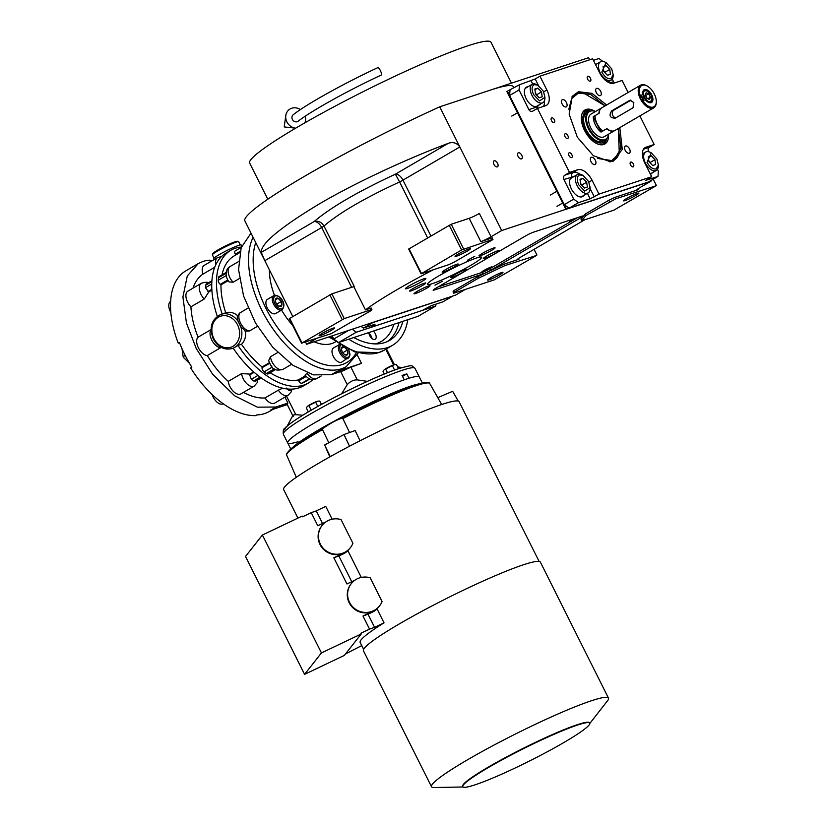 <?xml version="1.0" encoding="UTF-8"?>
<svg xmlns="http://www.w3.org/2000/svg" width="829" height="829" viewBox="0 0 829 829"><rect width="100%" height="100%" fill="white"/><g stroke="black" fill="none" stroke-linecap="round" stroke-linejoin="round"><path stroke-width="1.24" d="M467.535 260.192L474.81 256.285L467.535 260.192M434.997 285.176L442.271 281.269L434.997 285.176M407.36 288.451A11.451 1.109 153.4 0 0 419.049 283.093A11.451 1.109 153.4 0 0 425.878 278.492A11.451 1.109 153.4 0 0 423.909 278.793A11.451 1.109 153.4 0 0 412.22 284.15A11.451 1.109 153.4 0 0 405.402 288.751A11.451 1.109 153.4 0 0 407.36 288.451M465.338 289.404L455.494 295.145L306.657 344.263L316.502 338.522M453.764 293.217L453.038 291.767L453.991 290.554L477.628 276.772L478.364 278.223L454.717 292.005L453.764 293.217L494.374 279.819L536.612 255.415L504.965 265.56L478.364 278.223M518.529 258.482L518.923 259.259L504.229 264.109L477.628 276.772M518.923 259.259A8.176 0.788 -26.6 0 1 517.514 259.477A8.176 0.788 -26.6 0 1 520.508 257.239L584.725 219.799M609.564 201.727L608.838 200.276L585.201 214.058L581.067 219.312L581.792 220.763L613.761 210.214L655.998 185.81L615.709 198.805L585.927 215.509L581.792 220.763M608.838 200.276L614.973 197.354L638.309 189.654A8.176 0.788 -26.6 0 1 636.9 189.862A8.176 0.788 -26.6 0 1 639.895 187.634L650.537 181.427L565.865 209.374L506.82 91.47L519.462 84.755L519.058 89.978L509.597 95.49L510.001 90.268M493.017 239.291L461.598 249.964L421.091 273.798L448.738 264.679L454.872 261.757L492.695 239.695L492.291 237.84L480.83 241.622A8.176 0.788 -26.6 0 0 491.058 236.752L501.69 230.545L651.128 181.085L566.456 209.022L507.41 91.128M433.184 269.808A109.583 10.59 153.4 0 0 365.475 309.891L371.174 308.015L371.9 309.476L344.253 318.595L331.859 293.849L353.817 286.606L365.475 309.891M525.358 236.047L435.526 288.43A6.539 0.632 153.4 0 0 433.132 290.212A6.539 0.632 153.4 0 0 434.251 290.036L482.633 274.078A6.539 0.632 153.4 0 0 490.82 270.171L580.652 217.799A6.539 0.632 153.4 0 0 583.046 216.006A6.539 0.632 153.4 0 0 581.927 216.182L533.544 232.151A6.539 0.632 153.4 0 0 525.358 236.047M411.184 290.844A8.995 0.87 153.4 0 0 420.376 286.647A8.995 0.87 153.4 0 0 425.733 283.031A8.995 0.87 153.4 0 0 424.189 283.269A8.995 0.87 153.4 0 0 415.008 287.466A8.995 0.87 153.4 0 0 409.64 291.083A8.995 0.87 153.4 0 0 411.184 290.844M443.691 271.891A8.995 0.87 153.4 0 0 452.883 267.694A8.995 0.87 153.4 0 0 458.24 264.078A8.995 0.87 153.4 0 0 456.696 264.316A8.995 0.87 153.4 0 0 447.515 268.523A8.995 0.87 153.4 0 0 442.147 272.13A8.995 0.87 153.4 0 0 443.691 271.891M480.519 255.633A8.995 0.87 153.4 0 0 489.711 251.425A8.995 0.87 153.4 0 0 495.068 247.809A8.995 0.87 153.4 0 0 493.524 248.047A8.995 0.87 153.4 0 0 484.343 252.254A8.995 0.87 153.4 0 0 478.986 255.871A8.995 0.87 153.4 0 0 480.519 255.633M484.851 258.316A8.995 0.87 153.4 0 0 494.032 254.109A8.995 0.87 153.4 0 0 499.39 250.493A8.995 0.87 153.4 0 0 497.846 250.731A8.995 0.87 153.4 0 0 488.664 254.938A8.995 0.87 153.4 0 0 483.307 258.555A8.995 0.87 153.4 0 0 484.851 258.316M452.344 277.269A8.995 0.87 153.4 0 0 461.525 273.062A8.995 0.87 153.4 0 0 466.882 269.446A8.995 0.87 153.4 0 0 465.338 269.684A8.995 0.87 153.4 0 0 456.157 273.891A8.995 0.87 153.4 0 0 450.8 277.508A8.995 0.87 153.4 0 0 452.344 277.269M415.516 293.539A8.995 0.87 153.4 0 0 424.697 289.331A8.995 0.87 153.4 0 0 430.054 285.715A8.995 0.87 153.4 0 0 428.51 285.953A8.995 0.87 153.4 0 0 419.329 290.16A8.995 0.87 153.4 0 0 413.972 293.767A8.995 0.87 153.4 0 0 415.516 293.539M476.385 258.037A30.258 2.922 153.4 0 0 445.494 272.181A30.258 2.922 153.4 0 0 427.463 284.337A30.258 2.922 153.4 0 0 432.655 283.539A30.258 2.922 153.4 0 0 463.546 269.404A30.258 2.922 153.4 0 0 481.576 257.239A30.258 2.922 153.4 0 0 476.385 258.037M306.657 344.263L305.59 342.128M292.73 316.45L244.7 220.535A165.189 15.958 -26.6 0 1 439.733 106.817L588.58 57.698L589.626 59.802M454.717 292.005L453.991 290.554M504.229 264.109L504.965 265.56M536.933 255.011L534.083 249.322M585.201 214.058L585.927 215.509M615.709 198.805L614.973 197.354M656.319 185.406L653.211 179.209M494.198 160.764A3.43 1.886 -120.2 0 1 497.452 163.044A3.43 1.886 -120.2 0 1 497.462 166.784A3.43 1.886 -120.2 0 1 497.265 166.878A3.43 1.886 -120.2 0 1 494.011 164.598A3.43 1.886 -120.2 0 1 494.001 160.857A3.43 1.886 -120.2 0 1 494.198 160.764M518.394 152.785A3.43 1.886 -120.2 0 1 521.648 155.064A3.43 1.886 -120.2 0 1 521.648 158.805A3.43 1.886 -120.2 0 1 521.451 158.899A3.43 1.886 -120.2 0 1 518.198 156.608A3.43 1.886 -120.2 0 1 518.198 152.868A3.43 1.886 -120.2 0 1 518.394 152.785M501.69 230.545L439.733 106.817M480.83 241.622L469.162 218.328A8.176 0.788 153.4 0 0 479.39 213.457L491.058 236.752M469.162 218.328L451.245 224.244L463.639 248.99M421.091 273.798L408.697 249.052L451.245 224.244M448.22 143.376C410.241 157.562 358.045 181.188 319.331 203.903C279.995 227.664 260.638 243.819 261.28 252.379L264.803 260.679L321.693 227.519A8.176 0.788 153.4 0 0 323.994 226.048C339.123 212.949 364.325 198.255 399.609 181.955L395.381 174.183L448.22 143.376C452.986 141.635 456.862 142.826 459.846 146.971L402.956 180.131A8.176 4.477 59.8 0 0 395.381 174.183C357.517 191.81 330.429 207.602 314.118 221.571C318.274 220.607 321.569 222.099 323.994 226.048L354.18 286.337M344.253 318.595L302.015 342.999L331.082 333.714L370.946 310.688L371.9 309.476M301.704 343.403L289.311 318.657L331.859 293.849M489.079 279.85A8.591 0.829 -26.6 0 1 487.607 280.078A8.591 0.829 -26.6 0 1 492.716 276.627A8.591 0.829 -26.6 0 1 501.483 272.617A8.591 0.829 -26.6 0 1 502.965 272.389A8.591 0.829 -26.6 0 1 497.846 275.839A8.591 0.829 -26.6 0 1 489.079 279.85M625.014 200.597A8.591 0.829 -26.6 0 1 623.543 200.825A8.591 0.829 -26.6 0 1 628.651 197.375A8.591 0.829 -26.6 0 1 637.418 193.354A8.591 0.829 -26.6 0 1 638.89 193.126A8.591 0.829 -26.6 0 1 633.781 196.577A8.591 0.829 -26.6 0 1 625.014 200.597M461.598 249.964L449.204 225.219M456.53 256.192A8.591 0.829 -26.6 0 1 455.059 256.42A8.591 0.829 -26.6 0 1 460.168 252.969A8.591 0.829 -26.6 0 1 468.934 248.959A8.591 0.829 -26.6 0 1 470.406 248.731A8.591 0.829 -26.6 0 1 465.297 252.182A8.591 0.829 -26.6 0 1 456.53 256.192M421.401 273.394L409.008 248.648M320.595 335.455A8.591 0.829 -26.6 0 1 319.124 335.683A8.591 0.829 -26.6 0 1 324.232 332.232A8.591 0.829 -26.6 0 1 333.009 328.211A8.591 0.829 -26.6 0 1 334.481 327.994A8.591 0.829 -26.6 0 1 329.362 331.445A8.591 0.829 -26.6 0 1 320.595 335.455M342.211 319.569L329.818 294.823M302.015 342.999L289.632 318.253M490.074 90.206A134.93 13.036 -26.6 0 1 513.213 86.651M267.788 199.25L249.674 163.085A134.93 13.036 -26.6 0 1 330.077 108.868A134.93 13.036 -26.6 0 1 467.846 45.813A134.93 13.036 -26.6 0 1 490.975 42.248L511.462 83.149M368.895 326.263L369.672 327.807L422.375 310.409L431.194 305.704L442.862 301.86L452.313 296.336L372.822 322.574L363.371 328.087L375.029 324.243L374.397 325.051L374.138 324.533M369.672 327.807L374.397 325.051M363.371 328.087L360.978 326.336M370.231 323.434L455.494 295.145L370.169 323.3M619.812 127.614L622.268 149.396L613.211 161.189L610.507 161.769L593.419 155.738L577.347 137.231L569.15 114.122L572.321 96.278L578.424 91.718L591.937 93.366L606.631 105.003M571.917 96.869L577.502 92.941L590.745 94.527L605.149 105.863M618.33 128.474L620.931 148.236L613.988 160.349L609.792 161.821M657.459 169.344L658.392 171.199L657.988 176.422L648.537 181.934L569.046 208.172L564.269 204.659L509.597 95.49M564.269 204.659L573.72 199.147L563.886 179.499A3.275 2.715 71.7 0 1 564.787 175.209L572.994 172.494A14.725 8.062 -120.2 0 1 579.896 174.152M539.368 104.744L537.099 106.92L528.892 109.625A3.275 2.715 71.7 0 0 532.28 111.355A3.275 2.715 71.7 0 0 532.715 111.159L537.441 108.402L569.513 172.453L564.787 175.209M528.892 109.625L519.058 89.978M519.462 84.755L535.213 78.952L538.518 85.563M628.133 92.465L622.113 80.454L613.906 83.169A14.725 8.062 -120.2 0 1 599.574 72.631L592.652 58.807L539.938 76.195L535.213 78.952M593.419 60.341L598.952 58.517L602.807 61.356M612.268 79.097L613.564 81.688A3.275 2.715 -108.3 0 0 614.6 82.941M639.874 115.915L654.185 144.505L649.459 147.261A3.275 2.715 -108.3 0 0 648.558 151.552L648.641 151.728M657.988 176.422L645.76 180.359L651.687 176.712L598.984 194.1L590.165 198.805L578.497 202.659L569.046 208.172M573.72 199.147L578.497 202.659M551.741 117.853A2.694 1.482 59.8 0 0 551.586 117.915A2.694 1.482 59.8 0 0 551.586 120.858A2.694 1.482 59.8 0 0 554.145 122.651A2.694 1.482 59.8 0 0 554.3 122.578A2.694 1.482 59.8 0 0 554.29 119.645A2.694 1.482 59.8 0 0 551.741 117.853M569.233 152.785A2.694 1.482 59.8 0 0 569.077 152.857A2.694 1.482 59.8 0 0 569.077 155.79A2.694 1.482 59.8 0 0 571.637 157.583A2.694 1.482 59.8 0 0 571.792 157.52A2.694 1.482 59.8 0 0 571.792 154.577A2.694 1.482 59.8 0 0 569.233 152.785M573.243 176.971A11.036 6.052 59.8 0 0 572.269 177.147A11.036 6.052 59.8 0 0 571.627 177.437A11.036 6.052 59.8 0 0 571.658 189.468A11.036 6.052 59.8 0 0 582.113 196.805A11.036 6.052 59.8 0 0 582.756 196.514A11.036 6.052 59.8 0 0 583.958 195.343M569.513 172.453L577.72 169.738A14.725 8.062 -120.2 0 1 592.061 180.276L588.891 182.121M630.765 162.069A2.694 1.482 59.8 0 0 630.61 162.132A2.694 1.482 59.8 0 0 630.61 165.075A2.694 1.482 59.8 0 0 633.169 166.867A2.694 1.482 59.8 0 0 633.325 166.795A2.694 1.482 59.8 0 0 633.325 163.862A2.694 1.482 59.8 0 0 630.765 162.069M587.844 76.341A2.694 1.482 59.8 0 0 587.678 76.413A2.694 1.482 59.8 0 0 587.688 79.356A2.694 1.482 59.8 0 0 590.248 81.149A2.694 1.482 59.8 0 0 590.403 81.076A2.694 1.482 59.8 0 0 590.393 78.133A2.694 1.482 59.8 0 0 587.844 76.341M565.233 133.749A2.694 1.482 59.8 0 0 565.077 133.821A2.694 1.482 59.8 0 0 565.088 136.754A2.694 1.482 59.8 0 0 567.637 138.547A2.694 1.482 59.8 0 0 567.803 138.484A2.694 1.482 59.8 0 0 567.792 135.541A2.694 1.482 59.8 0 0 565.233 133.749M598.984 194.1L592.061 180.276M651.687 176.712L644.765 162.878A14.725 8.062 -120.2 0 1 645.128 147.593A14.725 8.062 -120.2 0 1 645.978 147.21L644.371 148.153M654.185 144.505L645.978 147.21M539.938 76.195L546.871 90.029A14.725 8.062 -120.2 0 1 546.508 105.314A14.725 8.062 -120.2 0 1 545.648 105.697L537.441 108.402M625.532 145.987A4.093 2.238 59.8 0 0 625.294 146.091A4.093 2.238 59.8 0 0 625.304 150.546A4.093 2.238 59.8 0 0 629.18 153.272A4.093 2.238 59.8 0 0 629.418 153.158A4.093 2.238 59.8 0 0 629.408 148.702A4.093 2.238 59.8 0 0 625.532 145.987M596.673 88.351A4.093 2.238 59.8 0 0 596.434 88.454A4.093 2.238 59.8 0 0 596.445 92.91A4.093 2.238 59.8 0 0 600.31 95.625A4.093 2.238 59.8 0 0 600.548 95.522A4.093 2.238 59.8 0 0 600.538 91.066A4.093 2.238 59.8 0 0 596.673 88.351M562.456 99.646A4.093 2.238 59.8 0 0 562.217 99.749A4.093 2.238 59.8 0 0 562.228 104.205A4.093 2.238 59.8 0 0 566.103 106.92A4.093 2.238 59.8 0 0 566.342 106.817A4.093 2.238 59.8 0 0 566.331 102.361A4.093 2.238 59.8 0 0 562.456 99.646M591.315 157.282A4.093 2.238 59.8 0 0 591.077 157.386A4.093 2.238 59.8 0 0 591.087 161.842A4.093 2.238 59.8 0 0 594.963 164.556A4.093 2.238 59.8 0 0 595.201 164.453A4.093 2.238 59.8 0 0 595.191 159.997A4.093 2.238 59.8 0 0 591.315 157.282M528.052 86.724A11.036 6.052 59.8 0 0 527.078 86.9A11.036 6.052 59.8 0 0 526.436 87.19A11.036 6.052 59.8 0 0 526.456 99.221A11.036 6.052 59.8 0 0 536.923 106.558A11.036 6.052 59.8 0 0 537.555 106.267A11.036 6.052 59.8 0 0 538.767 105.096M596.31 64.196A11.036 6.052 59.8 0 0 595.419 64.351M650.454 174.245A11.036 6.052 59.8 0 0 651.014 173.986A11.036 6.052 59.8 0 0 652.216 172.815M597.522 158.422L611.761 160.588L597.522 158.422L611.761 160.588L619.304 153.241L618.289 128.495M613.729 160.494A38.435 21.057 59.8 0 0 618.9 154.184A38.435 21.057 59.8 0 1 613.729 160.494A38.435 21.057 59.8 0 0 618.9 154.184L611.761 160.588L619.304 153.241M605.108 105.894L583.056 92.703A38.435 21.057 59.8 0 0 575.015 94.102A38.435 21.057 59.8 0 1 583.056 92.703A38.435 21.057 59.8 0 0 575.015 94.102M584.062 92.817L578.093 93.356L571.658 98.568L568.839 109.231L571.658 98.568L578.093 93.356L584.072 92.817L578.093 93.356L571.658 98.568L568.839 109.231M594.953 111.376A19.689 10.787 -120.2 0 0 582.642 112.433A19.689 10.787 -120.2 0 1 594.953 111.376A19.689 10.787 -120.2 0 0 582.642 112.433A19.689 10.787 -120.2 0 0 584.528 130.402A19.689 10.787 59.8 0 0 601.533 144.826A19.689 10.787 59.8 0 1 584.528 130.402A19.689 10.787 -120.2 0 1 582.642 112.433A19.689 10.787 -120.2 0 0 584.528 130.402A19.689 10.787 59.8 0 0 601.533 144.826A19.689 10.787 59.8 0 0 608.517 134.64A19.689 10.787 59.8 0 1 601.533 144.826A19.689 10.787 59.8 0 0 608.517 134.64M606.641 138.671L606.496 139.272A18.943 10.383 -120.2 0 1 600.807 144.795A18.943 10.383 -120.2 0 0 606.496 139.272A18.943 10.383 -120.2 0 1 600.807 144.795M582.31 113.076A18.943 10.383 -120.2 0 1 589.927 110.848A18.943 10.383 -120.2 0 0 582.31 113.076A18.943 10.383 -120.2 0 1 589.927 110.848L590.517 111.013M590.414 111.024A17.73 9.71 -120.2 0 0 585.564 130.06A17.73 9.71 59.8 0 0 597.284 142.267A17.73 9.71 59.8 0 0 606.579 138.754A17.73 9.71 59.8 0 1 597.284 142.267A17.73 9.71 59.8 0 1 585.564 130.06A17.73 9.71 -120.2 0 1 590.414 111.024A17.73 9.71 -120.2 0 0 585.564 130.06A17.73 9.71 59.8 0 0 597.284 142.267A17.73 9.71 59.8 0 0 606.579 138.754M591.201 110.941A16.352 8.964 59.8 0 0 590.839 110.972A16.352 8.964 59.8 0 0 588.756 111.635L586.694 112.837A16.352 8.964 -120.2 0 0 586.29 129.821A16.352 8.964 59.8 0 0 603.17 141.096A16.352 8.964 59.8 0 1 586.29 129.821A16.352 8.964 -120.2 0 1 586.694 112.837A16.352 8.964 -120.2 0 0 586.29 129.821A16.352 8.964 59.8 0 0 603.17 141.096L605.232 139.894A16.352 8.964 59.8 0 0 606.849 138.412A16.352 8.964 59.8 0 0 607.046 138.111M566.456 209.022L565.865 209.374M534.342 84.641C531.638 86.154 531.379 89.459 533.575 94.568L539.492 100.879L544.943 97.345L543.42 91.314L537.845 85.169L534.342 84.641M537.845 85.169L536.798 84.631A10.632 5.824 59.8 0 0 532.819 84.03A10.632 5.824 59.8 0 0 532.197 84.309A10.632 5.824 59.8 0 0 531.938 95.345A10.632 5.824 59.8 0 0 542.912 102.672A10.632 5.824 59.8 0 0 544.891 98.506L544.943 97.345M542.187 96.806L541.492 91.946L537.814 88.081L534.819 89.066L535.503 93.926L539.192 97.801L542.187 96.806M541.492 91.946L536.767 94.703L535.42 93.294M536.86 95.345L536.767 94.703M537.814 88.081L534.912 89.76M579.533 174.888C576.829 176.401 576.58 179.706 578.766 184.815L584.683 191.126L590.134 187.592L588.621 181.561L583.036 175.416L579.533 174.888M583.036 175.416L581.999 174.878A10.632 5.824 59.8 0 0 578.01 174.277A10.632 5.824 59.8 0 0 577.388 174.556A10.632 5.824 59.8 0 0 577.129 185.592A10.632 5.824 59.8 0 0 588.103 192.919A10.632 5.824 59.8 0 0 590.093 188.753L590.134 187.592M587.378 187.053L586.683 182.193L583.005 178.328L580.01 179.313L580.704 184.173L584.383 188.048L587.378 187.053M586.683 182.193L581.958 184.95L580.611 183.541M582.051 185.592L581.958 184.95M583.005 178.328L580.113 180.007M656.102 168.961L658.392 165.064L656.879 159.033L651.293 152.888L647.024 162.287C649.843 167.189 652.869 169.406 656.102 168.961M651.293 152.888L650.257 152.349A10.632 5.824 59.8 0 0 645.646 152.028A10.632 5.824 59.8 0 0 645.387 163.064A10.632 5.824 59.8 0 0 655.739 170.67A10.632 5.824 59.8 0 0 656.361 170.391A10.632 5.824 59.8 0 0 658.35 166.235L658.392 165.064M648.268 156.785L648.952 161.645L652.641 165.52L655.635 164.536L654.941 159.676L651.262 155.8L648.268 156.785M651.262 155.8L648.361 157.489M654.941 159.676L650.216 162.432L648.869 161.013M650.309 163.064L650.216 162.432M610.911 78.714L613.191 74.817L611.678 68.786L606.103 62.641L601.833 72.04C604.652 76.942 607.678 79.159 610.911 78.714M606.103 62.641L605.056 62.102A10.632 5.824 59.8 0 0 600.455 61.781A10.632 5.824 59.8 0 0 600.196 72.817A10.632 5.824 59.8 0 0 610.548 80.423A10.632 5.824 59.8 0 0 611.17 80.144A10.632 5.824 59.8 0 0 613.149 75.988L613.191 74.817M603.077 66.538L603.761 71.398L607.45 75.273L610.445 74.289L609.75 69.429L606.072 65.553L603.077 66.538M606.072 65.553L603.17 67.242M609.75 69.429L605.025 72.185L603.678 70.766M605.108 72.817L605.025 72.185M601.522 107.988A13.088 7.171 59.8 0 0 601.398 108.05A13.088 7.171 59.8 0 0 598.952 113.366L593.274 116.671A13.088 7.171 59.8 0 0 600.994 132.08L606.662 128.764A13.088 7.171 59.8 0 0 613.823 131.003A13.088 7.171 59.8 0 0 614.579 130.661A13.088 7.171 59.8 0 0 614.693 130.588M588.756 111.635A16.352 8.964 59.8 0 0 588.362 128.619A16.352 8.964 59.8 0 0 605.232 139.894M595.409 111.552A16.062 8.798 59.8 0 0 591.543 110.889A16.062 8.798 59.8 0 0 589.108 128.215A16.062 8.798 59.8 0 0 607.253 137.832A16.062 8.798 59.8 0 0 608.59 134.153M601.398 108.05L590.994 114.112A13.088 7.171 59.8 0 0 591.025 128.371A13.088 7.171 59.8 0 0 603.419 137.065A13.088 7.171 59.8 0 0 604.175 136.723L614.579 130.661M593.274 116.671L600.994 132.08M352.201 329.227L356.273 332.222L435.764 305.994L435.909 304.15M332.16 335.849L333.766 339.051L348.522 330.439M356.273 332.222L338.543 342.564L333.766 339.051M338.543 342.564L418.034 316.326L435.764 305.994M438.085 286.927L483.794 271.85L487.887 269.891L577.512 217.633M482.81 271.871A5.72 0.549 153.4 0 0 488.892 269.073A5.72 0.549 153.4 0 0 492.022 266.855A5.72 0.549 153.4 0 0 491.089 267.042A5.72 0.549 153.4 0 0 485.483 269.591A5.72 0.549 153.4 0 0 481.836 271.964A5.72 0.549 153.4 0 0 482.81 271.871M570.663 219.903A5.72 0.549 153.4 0 0 569.305 220.96A5.72 0.549 153.4 0 0 570.29 220.866A5.72 0.549 153.4 0 0 576.601 217.944M572.984 219.136L570.145 220.234M490.934 267.093L482.675 271.228M485.224 269.726L488.157 268.264M380.335 70.527A4.093 1.109 65 0 1 381.247 75.066C348.025 90.475 310.523 111.387 298.171 121.241A4.093 3.668 52.1 0 1 293.145 114.785C306.533 104.174 344.035 83.356 377.786 67.657A4.093 1.109 65 0 1 380.335 70.527M300.409 109.594A10.632 9.533 52.1 0 0 285.787 115.542A10.632 9.533 52.1 0 0 286.896 121.904A10.632 9.533 52.1 0 0 295.642 128.184A10.632 9.533 52.1 0 0 295.652 128.184L284.212 126.93L285.787 115.542M304.896 122.816A10.632 9.533 52.1 0 0 305.217 116.215M633.035 107.791L633.822 102.547L629.916 100.278L611.657 110.858C608.683 115.625 609.895 118.05 615.305 118.132L633.035 107.791M653.293 107.045A12.269 6.725 59.8 0 0 656.299 101.926A12.269 6.725 59.8 0 0 646.962 85.905A12.269 6.725 59.8 0 0 642.361 85.211A12.269 6.725 59.8 0 0 640.154 95.376L640.32 98.755L642.972 101.014A12.269 6.725 59.8 0 0 653.293 107.045M646.641 85.75A13.088 7.171 59.8 0 0 646.309 85.563A13.088 7.171 59.8 0 0 641.408 84.827A13.088 7.171 59.8 0 0 640.641 85.169A13.088 7.171 59.8 0 0 640.32 98.755A13.088 7.171 59.8 0 0 653.065 108.122A13.088 7.171 59.8 0 0 653.822 107.78A13.088 7.171 59.8 0 0 656.267 102.651A13.088 7.171 59.8 0 0 656.278 102.278M641.231 95.024L644.05 100.661A6.539 5.44 -108.3 0 1 642.05 98.185A6.539 5.44 -108.3 0 1 641.231 95.024L640.154 95.376M644.05 100.661L642.972 101.014M651.718 94.848A7.357 4.031 59.8 0 0 644.123 89.77A7.357 4.031 59.8 0 0 643.936 97.418A7.357 4.031 59.8 0 0 651.532 102.485A7.357 4.031 59.8 0 0 651.718 94.848M614.755 118.381L615.305 118.132M653.822 107.78L614.817 130.526A13.088 7.171 -120.2 0 1 614.061 130.858A13.088 7.171 -120.2 0 1 606.901 128.63L602.766 131.044A13.088 7.171 -120.2 0 1 595.046 115.635L599.191 113.231A13.088 7.171 -120.2 0 1 601.636 107.915L640.641 85.169M630.973 100.164L613.906 110.112A4.093 3.399 -108.3 0 0 612.413 114.526A4.093 3.399 -108.3 0 0 615.926 117.77M651.066 95.066L647.387 91.014L645.097 90.672C640.744 91.718 646.547 103.304 650.558 101.594L652.06 99.024L651.066 95.066M647.076 90.869L644.133 90.288L643.024 91.128M649.812 102.765L650.734 102.475L652.04 99.376M646.941 98.382L649.511 99.49L650.392 97.242L648.713 93.884L646.143 92.765L645.252 95.024L646.941 98.382M648.713 93.884L645.49 95.49M647.211 98.496L645.76 95.604M650.392 97.242L647.801 98.755M346.107 348.377A4.715 2.58 -120.2 0 1 347.216 350.045L347.237 350.087A4.715 2.58 -120.2 0 1 347.807 354.097L347.807 354.118A4.715 2.58 -120.2 0 1 346.843 355.081A4.715 2.58 -120.2 0 1 345.33 354.936L345.299 354.926A4.715 2.58 -120.2 0 1 345.071 354.812A4.715 2.58 -120.2 0 1 342.263 351.724L342.242 351.693A4.715 2.58 -120.2 0 1 341.486 348.657A4.715 2.58 -120.2 0 1 341.672 347.672L341.683 347.652A4.715 2.58 -120.2 0 1 342.833 346.646M347.797 354.118L345.33 354.936M276.782 304.191L281.124 301.487L281.705 305.538A4.715 2.58 -120.2 0 1 280.73 306.502A4.715 2.58 -120.2 0 1 279.218 306.357L279.197 306.347A4.715 2.58 -120.2 0 1 278.969 306.243A4.715 2.58 -120.2 0 1 276.15 303.155L276.14 303.113A4.715 2.58 -120.2 0 1 275.383 300.088A4.715 2.58 -120.2 0 1 275.57 299.103L275.57 299.082A4.715 2.58 -120.2 0 1 278.047 298.264L278.078 298.274A4.715 2.58 -120.2 0 1 281.114 301.476L281.135 301.507A4.715 2.58 -120.2 0 1 281.705 305.518L278.917 306.212M255.695 381.122L253.581 380.946L251.332 379.288L249.684 374.936L249.871 374.107L253.684 371.889M268.358 373.744A3.275 1.793 -120.2 0 1 268.192 373.869A3.275 1.793 -120.2 0 1 268.005 373.952A3.275 1.793 -120.2 0 1 266.358 373.496L264.099 371.848A3.275 1.793 -120.2 0 1 262.037 367.724L262.099 366.988A70.33 38.528 -120.2 0 1 241.498 344.284C244.742 341.051 246.109 336.719 245.602 331.299L240.742 326.595L238.11 321.341L237.208 316.865L239.426 313.207L248.047 308.036M308.295 383.071L303.569 385.827A76.869 42.113 -120.2 0 1 299.103 387.837A76.869 42.113 -120.2 0 1 233.208 348.211L237.944 345.455A76.869 42.113 59.8 0 0 303.828 385.081A76.869 42.113 59.8 0 0 308.295 383.071A76.869 42.113 59.8 0 0 312.74 379.713L312.668 379.568M240.742 326.595A17.989 14.953 -108.3 0 1 232.244 348.532L233.457 348.128M223.291 403.785L223.27 403.796A9.813 5.378 -120.2 0 1 222.7 404.055A9.813 5.378 -120.2 0 1 212.131 394.511M302.792 415.205L295.787 414.666C293.02 414.946 292.222 415.484 293.383 416.272M190.919 306.813A10.632 5.824 -120.2 0 1 187.893 291.124L201.25 283.331A10.632 5.824 59.8 0 0 204.276 299.031L190.919 306.813A70.33 38.528 -120.2 0 0 198.079 337.175A10.632 5.824 -120.2 0 0 198.39 347.786A10.632 5.824 -120.2 0 0 207.291 355.568L221.198 347.392M233.115 282.212A10.632 5.824 -120.2 0 1 230.099 266.523C223.094 270.347 227.136 280.451 229.125 281.943L233.115 282.212L239.457 278.513M193.002 288.15A70.33 38.528 -120.2 0 1 202.97 274.13A10.632 5.824 -120.2 0 1 204.193 265.373L217.55 257.591A10.632 5.824 59.8 0 0 215.851 264.627M202.97 274.13L214.711 267.28M357.237 354.916L361.475 363.371A212.618 20.538 -26.6 0 0 350.936 367.247A9.813 0.943 -26.6 0 0 343.455 370.667L331.434 374.625L313.414 374.874L292.906 365.299L272.689 347.196L255.467 322.989L243.56 295.943L238.565 269.684L241.156 247.757L251 233.104M367.402 381.361L357.268 379.889C353.61 379.775 350.252 381.371 347.227 384.677L341.683 393.744M213.872 259.736L213.467 258.928A15.533 1.503 -26.6 0 1 222.721 252.69A15.533 1.503 -26.6 0 1 238.586 245.425A15.533 1.503 -26.6 0 1 241.249 245.021L241.778 246.068A19.627 1.896 153.4 0 0 241.788 246.037M237.861 315.839C234.016 312.574 229.975 311.549 225.737 312.792A70.33 38.528 -120.2 0 1 220.97 284.855L220.286 284.357A3.275 1.793 -120.2 0 1 218.224 280.243L218.421 277.777A3.275 1.793 -120.2 0 1 219.022 276.606L226.193 272.43M222.006 274.865A70.33 38.528 -120.2 0 1 234.151 255.912L239.809 252.607M235.685 255.021L235.27 254.202A3.275 1.793 -120.2 0 1 235.353 250.804A3.275 1.793 -120.2 0 1 235.54 250.721M241.415 247.042A76.869 42.113 59.8 0 0 230.856 250.254A76.869 42.113 59.8 0 0 222.172 313.963L225.737 312.792M253.104 237.312A81.781 44.797 59.8 0 0 271.384 326.616A81.781 44.797 59.8 0 0 341.475 368.77A81.781 44.797 59.8 0 0 346.221 366.636L341.496 369.392A81.781 44.797 -120.2 0 1 336.75 371.527L361.475 363.371M211.696 261L209.582 260.171A81.781 44.797 59.8 0 0 202.991 261.456L198.245 263.591L187.302 275.953L182.919 297.02L186.442 323.02L196.235 348.501L212.68 374.283L234.659 395.785L257.415 407.163L275.881 407.018L287.901 403.049L284.927 397.122M273.062 409.298L269.394 411.433A81.781 44.797 -120.2 0 1 264.648 413.567A81.781 44.797 -120.2 0 1 256.772 414.935L255.591 415.619A81.781 44.797 -120.2 0 1 190.649 367.9L191.831 367.206A81.781 44.797 -120.2 0 1 179.437 342.47L178.256 343.154A81.781 44.797 -120.2 0 1 183.758 272.181L187.147 270.067M217.291 316.263A76.869 42.113 -120.2 0 1 226.13 253.011L230.856 250.254M238.11 321.341A17.989 14.953 -108.3 0 0 220.96 314.367L222.172 313.963M228.182 280.648L220.97 284.855M264.979 397.951L278.337 390.169A10.632 5.824 59.8 0 0 288.026 395.319L274.668 403.101A10.632 5.824 -120.2 0 1 264.979 397.951A70.33 38.528 -120.2 0 1 243.477 392.376M228.255 381.371L241.612 373.578A10.632 5.824 59.8 0 0 246.7 383.589A10.632 5.824 59.8 0 0 254.223 386.107L240.866 393.889A10.632 5.824 -120.2 0 1 233.343 391.371A10.632 5.824 -120.2 0 1 228.255 381.371A70.33 38.528 -120.2 0 1 207.291 355.568M209.582 260.171L210.379 261.767M275.881 407.018L270.555 410.127L287.269 404.604M245.073 331.196L249.488 330.958L257.425 326.336M211.861 290.171L208.753 291.984L204.276 299.031M211.074 329.6L198.079 337.175M262.099 366.988L269.27 362.801M268.617 360.698L270.451 356.76L277.694 352.543M303.963 382.407A3.275 1.793 -120.2 0 1 303.797 382.521A3.275 1.793 -120.2 0 1 303.601 382.615L301.88 383.185A3.275 1.793 -120.2 0 1 298.689 380.843L298.253 379.962A70.33 38.528 -120.2 0 1 270.109 372.749M298.253 379.962L305.393 375.796M305.746 375.589C304.461 375.547 304.937 374.801 307.176 373.351L307.632 373.091M274.285 295.445A8.176 4.477 59.8 0 0 273.808 295.663L267.425 299.383A8.176 4.477 59.8 0 0 267.435 308.295A8.176 4.477 59.8 0 0 275.187 313.725A8.176 4.477 59.8 0 0 275.663 313.507L282.047 309.787C287.736 303.383 278.699 294.067 274.409 295.393L273.808 295.663A8.176 4.477 59.8 0 0 273.819 304.575A8.176 4.477 59.8 0 0 281.57 310.005A8.176 4.477 59.8 0 0 282.047 309.787M339.341 344.574L333.527 347.952A8.176 4.477 59.8 0 0 333.548 356.864A8.176 4.477 59.8 0 0 341.289 362.294A8.176 4.477 59.8 0 0 341.766 362.086L349.517 356.833L349.983 354.18L348.708 349.589M292.792 415.63L286.979 404.034A9.813 0.943 -26.6 0 1 287.901 403.049M278.337 390.169L282.668 388.19M257.425 380.138L257.539 382.293L254.223 386.107M241.612 373.578L249.871 374.107M201.872 283.062A10.632 5.824 59.8 0 0 201.25 283.331C205.095 282.109 207.447 281.943 208.297 282.844L208.317 282.855M178.256 343.154L179.541 342.729M208.753 291.984L205.457 287.684L205.654 285.228L206.234 284.067L211.892 280.772M237.944 345.455L241.498 344.284M269.674 363.278L272.14 367.154L264.099 371.848M291.145 389.879L289.103 390.625L286.326 388.045M170.815 312.429A9.813 5.378 -120.2 0 1 170.608 301.414L170.619 301.404M213.986 258.13L212.379 254.928A14.725 1.42 -26.6 0 1 212.379 254.772A14.725 1.42 -26.6 0 1 221.757 248.69A14.725 1.42 -26.6 0 1 236.172 242.13A14.725 1.42 -26.6 0 1 238.576 241.653A14.725 1.42 -26.6 0 1 238.7 241.747L240.306 244.949M313.673 408.77L310.233 410.759M402.521 376.376L406.801 373.879A73.594 7.109 153.4 0 0 404.531 374.604A73.594 7.109 153.4 0 0 402.055 375.454L404.241 379.817A73.605 7.109 153.4 0 0 329.673 414.386A73.605 7.109 153.4 0 0 287.715 442.945A73.605 7.109 153.4 0 0 298.057 441.722M406.801 373.879L408.987 378.252A73.605 7.109 153.4 0 1 419.329 377.029A73.605 7.109 -26.6 0 0 363.641 397.132A73.605 7.109 -26.6 0 0 287.715 442.945L283.342 434.209A73.605 7.109 -26.6 0 1 327.196 404.635A73.605 7.109 -26.6 0 1 402.345 370.242A73.605 7.109 -26.6 0 1 414.956 368.294L422.375 383.122M212.379 254.772L212.742 253.684A13.906 1.347 -26.6 0 1 221.602 247.933A13.906 1.347 -26.6 0 1 235.218 241.747A13.906 1.347 -26.6 0 1 237.488 241.291L238.576 241.653M398.531 368.656L396.449 364.511L394.324 364.636M396.449 364.511L394.21 364.677L384.19 369.755L383.008 371.34L384.335 374.003M394.573 370.035L392.459 365.827M387.485 372.739L385.734 369.247M321.414 404.428L319.725 401.049L317.6 401.174M319.725 401.049L317.486 401.215L307.466 406.293L306.274 407.878L308.295 411.899M317.776 406.448L315.735 402.366M311.155 410.054L309.01 405.785M185.23 355.506L183.157 356.719L183.499 357.465L189.302 363.175M182.007 348.615L183.157 356.719M384.604 369.475A6.28 0.611 -26.6 0 1 393.713 364.853M307.87 406.013A6.28 0.611 -26.6 0 1 316.989 401.391M275.383 300.305L275.57 299.103M275.435 299.787L278.057 298.264L281.114 301.476M275.58 299.082L278.047 298.264M341.486 348.874L341.672 347.672M341.548 348.367L343.683 347.113M341.683 347.652L344.159 346.843M342.885 352.771L347.237 350.066M344.18 346.854L347.216 350.045M347.237 350.087L347.807 354.097M371.972 338.512A5.316 2.912 59.8 0 0 368.926 333.279M373.319 331.082A5.316 2.912 -120.2 0 1 376.034 335.683A5.316 2.912 -120.2 0 1 375.195 339.279A5.316 2.912 -120.2 0 1 374.884 339.424A5.316 2.912 -120.2 0 1 371.05 337.621A5.316 2.912 -120.2 0 1 368.853 332.564M402.884 321.331A80.962 44.351 -120.2 0 1 389.547 340.429A80.962 44.351 -120.2 0 1 353.703 337.558M348.75 339.196A86.682 47.491 59.8 0 0 387.402 347.641A86.682 47.491 59.8 0 0 392.428 345.382A86.682 47.491 59.8 0 0 407.827 319.693M401.008 321.942L396.003 323.6M373.444 610.755A17.989 17.544 38.2 0 0 382.076 601.491L370.211 577.803A17.989 17.544 38.2 0 0 351.703 605.709A17.989 17.544 38.2 0 0 373.444 610.755M379.568 605.875L377.05 608.869A17.989 17.544 -141.8 0 1 372.325 612.185L368.024 614.237L374.584 627.335L369.547 629.107L362.988 616.009L368.024 614.237M362.988 616.009L373.112 611.191A17.989 17.544 -141.8 0 1 350.957 584.051L351.289 583.616M344.294 552.539A17.989 17.544 38.2 0 0 352.916 543.264L341.051 519.586A17.989 17.544 38.2 0 0 322.543 547.482A17.989 17.544 38.2 0 0 344.294 552.539M350.408 547.648L347.89 550.643A17.989 17.544 -141.8 0 1 343.165 553.969L338.864 556.01L351.734 581.709M354.916 580.196L346.947 583.989L333.828 557.782L343.952 552.964A17.989 17.544 -141.8 0 1 321.797 525.824L322.139 525.399M330.263 456.644L324.657 444.986L343.071 434.997L343.962 434.531L349.558 446.199M441.67 404.511L437.785 397.661L452.665 391.278L458.219 401.07M342.864 418.604A80.019 7.73 -26.6 0 1 429.774 383.558C430.085 382.552 427.733 382.387 422.686 383.05L417.36 384.241A73.605 7.109 153.4 0 0 367.288 404.407A73.605 7.109 153.4 0 0 294.678 445.681L290.523 449.235A79.294 7.658 153.4 0 1 323.009 428.406C330.097 423.422 336.419 419.992 341.962 418.148L342.864 418.604L349.558 432.531M343.962 434.531L355.144 430.541L360.045 440.759M297.912 518.104L283.632 489.587A98.133 9.482 -26.6 0 1 284.575 486.986A98.133 9.482 -26.6 0 1 376.024 432.779A98.133 9.482 -26.6 0 1 459.131 401.713L539.119 561.44M328.771 442.707L322.502 429.629L323.009 428.406M329.818 456.893L324.657 444.986M363.62 649.314L360.169 642.423A98.133 9.482 -26.6 0 1 361.112 639.822A98.133 9.482 -26.6 0 1 384.034 622.838L377.05 608.869M332.139 519.192L325.724 506.384L316.263 510.892L322.574 523.482M361.299 577.419L347.89 550.643M345.496 653.957L361.755 645.594M384.034 622.838L374.584 627.335M325.756 521.969L317.787 525.762L311.227 512.664L302.554 516.799L302.181 516.073L262.399 535.016L245.529 556.446L304.575 674.35L344.356 655.397L361.226 633.967L360.864 633.242L369.547 629.107M311.227 512.664L316.263 510.892M431.515 786.731L363.444 650.786A98.952 9.554 -26.6 0 1 443.94 599.792A98.952 9.554 -26.6 0 1 540.394 562.166L608.476 698.122A98.952 9.554 153.4 0 0 512.021 735.737A98.952 9.554 153.4 0 0 431.515 786.731A98.952 9.554 153.4 0 0 434.137 787.55L463.017 786.97M361.226 633.967L321.445 652.92L262.399 535.016M589.792 723.489L607.553 700.712A98.952 9.554 153.4 0 0 608.476 698.122M333.828 557.782L338.864 556.01M304.575 674.35L321.445 652.92M589.72 723.168L589.533 722.805A70.962 6.86 153.4 0 0 520.363 749.779A70.962 6.86 153.4 0 0 462.634 786.348L462.81 786.721A70.962 6.86 153.4 0 0 531.99 759.747A70.962 6.86 153.4 0 0 589.72 723.168A70.962 6.86 153.4 0 0 520.55 750.152A70.962 6.86 153.4 0 0 462.81 786.721M351.641 287.321L321.693 227.519A8.176 4.477 59.8 0 0 314.118 221.571L261.28 252.379M637.915 188.877L638.309 189.654M430.883 235.902L402.956 180.131A8.176 0.788 153.4 0 1 399.609 181.955L427.588 237.819M580.134 216.773L580.652 217.799M490.043 268.637L490.82 270.171M481.846 272.492L482.633 274.078M433.94 289.414L434.251 290.036M563.886 179.499L573.844 176.618M587.419 193.323L590.165 198.805M572.093 176.784A3.275 2.715 71.7 0 1 572.994 172.494L577.72 169.738M537.099 106.92A3.275 2.715 -108.3 0 0 538.135 108.174M531.12 80.9L532.705 84.071M546.871 90.029L543.689 91.874M613.564 81.688L609.761 82.941M643.48 149.241L649.459 147.261M642.371 153.593L643.739 153.137M590.093 188.556L594.258 196.856M544.487 100.692A14.725 8.062 -120.2 0 1 543.43 106.433M629.387 100.516L630.465 100.164M611.657 110.858L613.906 110.112M335.351 341.921A54.952 30.103 -120.2 0 1 331.89 343.527A54.952 30.103 -120.2 0 1 314.16 341.786M292.668 325.382A54.952 30.103 -120.2 0 1 281.559 310.067M274.482 295.362A54.952 30.103 -120.2 0 1 269.415 269.891M260.14 377.122L253.581 380.946M274.254 368.895L266.358 373.496M218.162 257.311A10.632 5.824 59.8 0 0 217.55 257.591L221.747 256.524M357.268 379.889L350.936 367.247M220.286 284.357L227.778 279.984M226.213 275.58L218.224 280.243M218.421 277.777L226.099 273.301M235.27 254.202L240.099 251.394M385.744 349.278L393.578 364.905M336.75 371.527L331.434 374.625M255.757 242.607A78.506 43.004 59.8 0 0 277.176 327.02A78.506 43.004 59.8 0 0 342.387 364.48A78.506 43.004 59.8 0 0 356.48 352.439M249.488 330.958A10.632 5.824 -120.2 0 1 240.586 323.186A10.632 5.824 -120.2 0 1 240.275 312.574M211.074 329.776A10.632 5.824 59.8 0 0 211.965 340.408A10.632 5.824 59.8 0 0 220.638 347.776M291.539 364.345L283.072 369.288A10.632 5.824 -120.2 0 1 275.539 366.77A10.632 5.824 -120.2 0 1 270.451 356.76M321.175 375.993L316.875 378.501A10.632 5.824 -120.2 0 1 307.176 373.351M347.227 384.677L340.667 371.579M285.86 430.375A70.33 6.798 -26.6 0 1 322.585 403.806A70.33 6.798 -26.6 0 1 398.521 368.708M286.544 396.189L295.787 414.666M205.654 285.228L211.83 281.622M211.737 284.026L205.457 287.684M207.934 291.559L211.809 289.3M237.56 324.844A16.352 13.596 -108.3 0 0 218.452 317.175A16.352 13.596 -108.3 0 0 213.913 338.626A16.352 13.596 -108.3 0 0 233.022 346.284A16.352 13.596 -108.3 0 0 237.56 324.844M269.518 363.361L262.037 367.724M306.077 376.532L298.689 380.843M339.413 344.615A8.176 4.477 59.8 0 0 340.211 353.641A8.176 4.477 59.8 0 0 347.672 358.574A8.176 4.477 59.8 0 0 348.149 358.366M254.171 372.314L249.684 374.936M303.797 382.521L309.839 378.998L303.601 382.615M301.88 383.185L309.372 378.812M281.839 308.72A7.192 3.938 59.8 0 0 282.44 301.062A7.192 3.938 59.8 0 0 275.425 295.912A7.192 3.938 59.8 0 0 274.834 303.569A7.192 3.938 59.8 0 0 281.839 308.72M340.46 345.258A7.192 3.938 59.8 0 0 341.538 353.195A7.192 3.938 59.8 0 0 347.952 357.289A7.192 3.938 59.8 0 0 348.47 349.486M251.332 379.288L257.943 375.433M289.103 390.625L291.694 389.122M392.428 345.382L384.159 350.201A86.682 47.491 -120.2 0 1 379.133 352.46A86.682 47.491 -120.2 0 1 330.243 336.481M375.236 343.911A77.688 42.559 59.8 0 0 393.837 324.315M387.423 341.538A80.962 44.351 59.8 0 0 398.894 323.186M373.112 611.191L372.325 612.185M343.952 552.964L343.165 553.969M422.686 383.05A79.294 7.658 153.4 0 0 368.75 404.77A79.294 7.658 153.4 0 0 341.962 418.148M296.326 477.297L286.679 455.214A80.019 7.73 -26.6 0 1 322.502 429.629M511.773 116.091L517.483 112.765M535.948 106.734L542.912 102.672M525.234 88.361L532.197 84.309M556.964 206.338L562.673 203.012M550.373 195.043L556.808 191.292M581.139 196.981L588.103 192.919M570.425 178.618L577.388 174.556M642.371 153.935L645.646 152.028M650.299 173.924L656.361 170.391M595.564 64.631L600.455 61.781M607.885 82.061L611.17 80.144M591.543 110.889L590.839 110.972M607.253 137.832L606.849 138.412M646.962 85.905L646.309 85.563M656.299 101.926L656.267 102.651M647.387 91.014L646.744 90.682M643.18 90.796L643.729 90.475M650.185 102.806L650.734 102.485M652.06 99.024L652.04 99.76M292.875 415.484L287.217 426.002M238.597 261.57L230.099 266.523M235.353 250.804L241.312 247.332M346.221 366.636L358.242 352.916M187.012 270.14L198.245 263.591M232.244 348.532C224.307 350.377 217.996 347.227 213.322 339.071C208.918 327.465 211.457 319.227 220.96 314.367M397.661 366.926L401.951 367.568M394.366 364.625L386.469 348.854M283.072 369.288C271.643 372.387 271.238 365.475 268.606 360.646M316.875 378.501C311.331 381.651 307.476 377.723 305.093 375.433M283.342 434.209C283.01 430.8 283.466 428.883 284.699 428.458C286.233 426.562 290.347 422.831 305.134 413.785C331.382 397.754 378.128 375.174 398.956 368.511C414.334 364.449 410.656 365.247 414.956 368.294M288.026 395.319L291.155 391.941L291.922 389.443M268.192 373.869L275.539 369.579M255.477 381.278L261.239 377.92M394.169 364.687L384.19 369.755M317.445 401.226L307.466 406.293M328.844 336.937L354.812 351.942L378.698 352.657L384.159 350.201M429.774 383.558L437.795 397.651M286.679 455.214C285.694 454.862 286.969 452.872 290.523 449.235M290.761 449.028L287.715 442.945"/></g></svg>
